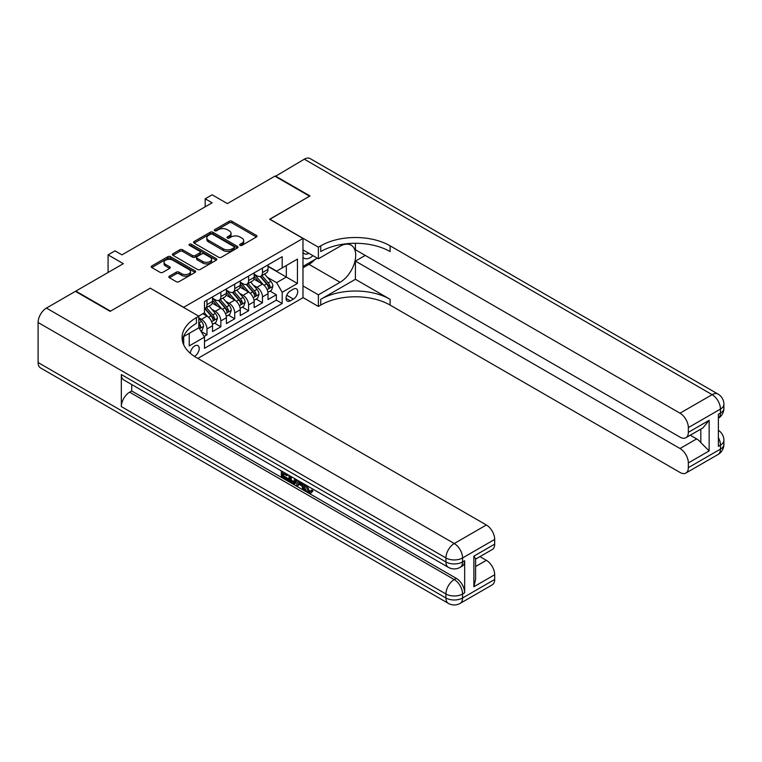 <?xml version="1.0" encoding="UTF-8"?>
<svg xmlns="http://www.w3.org/2000/svg" width="762" height="762" viewBox="0 0 762 762"><rect width="100%" height="100%" fill="white"/><g stroke="black" fill="none" stroke-linecap="round" stroke-linejoin="round"><path stroke-width="1.14" d="M240.04 245.354A1.353 0.781 0 0 0 241.945 245.354L256.413 237.001A1.924 1.114 0 0 0 256.985 236.22A1.924 1.114 0 0 0 256.413 235.429L231.905 221.275A1.924 1.114 0 0 0 229.181 221.275L214.713 229.629A1.353 0.781 0 0 0 214.322 230.181A1.353 0.781 0 0 0 214.713 230.734A1.353 0.781 0 0 0 216.627 230.734L218.494 229.648A6.163 3.553 0 0 1 227.209 229.648L229.248 230.829A6.163 3.553 0 0 1 231.057 233.343A6.163 3.553 0 0 1 229.248 235.858L227.381 236.944A1.353 0.781 0 0 0 226.981 237.496A1.353 0.781 0 0 0 227.381 238.039A1.353 0.781 0 0 0 229.286 238.039L231.162 236.963A6.163 3.553 0 0 1 239.868 236.963L241.916 238.144A6.163 3.553 0 0 1 243.716 240.659A6.163 3.553 0 0 1 241.916 243.173L240.04 244.25A1.353 0.781 0 0 0 239.649 244.802A1.353 0.781 0 0 0 240.04 245.354L240.04 244.25M194.415 356.368A6.277 3.629 120 0 0 194.786 356.178A6.277 3.629 120 0 0 198.882 350.644A6.277 3.629 120 0 0 197.92 345.615A6.277 3.629 120 0 0 194.786 345.919A6.277 3.629 120 0 0 190.348 353.33M169.412 276.149A1.924 1.114 0 0 0 168.85 276.939A1.924 1.114 0 0 0 169.412 277.72L176.289 281.692A1.924 1.114 0 0 0 179.013 281.692L195.072 272.415A1.924 1.114 0 0 0 195.644 271.634A1.924 1.114 0 0 0 195.072 270.843L170.564 256.689A1.924 1.114 0 0 0 167.84 256.689L151.781 265.967A1.924 1.114 0 0 0 151.209 266.757A1.924 1.114 0 0 0 151.781 267.538L160.087 272.339A1.924 1.114 0 0 0 162.801 272.339L169.678 268.367A1.924 1.114 0 0 0 170.25 267.586A1.924 1.114 0 0 0 169.678 266.795L165.564 264.414A5.153 2.972 0 0 1 164.059 262.318A5.153 2.972 0 0 1 167.23 259.566A5.153 2.972 0 0 1 172.85 260.213L188.986 269.529A5.153 2.972 0 0 1 190.49 271.634A5.153 2.972 0 0 1 187.309 274.377A5.153 2.972 0 0 1 181.699 273.729L179.013 272.177A1.924 1.114 0 0 0 176.289 272.177L169.412 276.149L169.412 277.72M150.39 288.255L183.68 307.315L302.981 238.439L269.691 219.218L309.572 196.196L274.892 176.174L227.381 203.606L212.122 194.796L205.188 198.796L212.122 202.806L121.958 254.86L115.014 250.86L108.08 254.86L108.08 272.482M150.39 288.093L110.509 311.125L75.829 291.103L123.339 263.671L108.08 254.86M218.627 257.242A1.924 1.114 0 0 0 221.351 257.242L237.42 247.964A1.924 1.114 0 0 0 237.982 247.183A1.924 1.114 0 0 0 237.42 246.393L212.912 232.248A1.924 1.114 0 0 0 210.188 232.248L194.12 241.525A1.924 1.114 0 0 0 193.558 242.306A1.924 1.114 0 0 0 194.12 243.097L218.627 257.242M189.967 245.65A1.353 0.781 0 0 1 191.329 245.831L191.329 244.231L216.246 258.623A1.924 1.114 0 0 1 216.808 259.404A1.924 1.114 0 0 1 216.246 260.194L200.177 269.472A1.924 1.114 0 0 1 197.463 269.472L172.945 255.318L172.945 253.746A1.924 1.114 0 0 0 172.383 254.527A1.924 1.114 0 0 0 172.945 255.318M172.945 253.746L179.822 249.774A1.924 1.114 0 0 1 182.547 249.774L192.491 255.518A1.924 1.114 0 0 0 195.215 255.518L199.777 252.879A1.924 1.114 0 0 0 200.339 252.098A1.924 1.114 0 0 0 199.777 251.308L189.424 245.335A1.353 0.781 0 0 1 189.033 244.783A1.353 0.781 0 0 1 189.862 244.069A1.353 0.781 0 0 1 191.329 244.231M75.829 291.579L75.829 291.103M204.111 336.452L206.988 334.794L201.235 331.47M198.806 317.811L201.444 319.335A7.849 4.534 60 0 1 206.988 328.946L212.541 325.736L212.541 331.584L220.856 326.784L214.551 323.136M211.826 309.315L215.313 311.325A7.849 4.534 60 0 1 220.856 320.935L226.409 317.735L226.409 323.574L234.734 318.773L228.419 315.125M225.704 301.304L229.181 303.314A7.849 4.534 60 0 1 234.734 312.925L240.278 309.724L240.278 315.573L248.602 310.763L242.297 307.115M239.573 293.294L243.059 295.304A7.849 4.534 60 0 1 248.602 304.914L254.156 301.714L254.156 307.562L262.48 302.752L262.48 296.904A7.849 4.534 -120 0 0 256.927 287.293L253.441 285.283M256.165 299.114L262.48 302.752M212.541 325.736A7.849 4.534 -120 0 0 206.988 316.125L202.825 313.725M226.409 317.735A7.849 4.534 -120 0 0 220.856 308.124L212.284 303.171M240.278 309.724A7.849 4.534 -120 0 0 234.734 300.114L226.152 295.161M254.156 301.714A7.849 4.534 -120 0 0 248.602 292.103L240.03 287.15M293.408 289.141L290.36 290.903A6.077 3.515 120 0 0 286.388 296.256A6.077 3.515 120 0 0 287.322 301.133A6.077 3.515 120 0 0 290.36 300.828L293.408 299.066A6.077 3.515 120 0 0 297.38 293.713A6.077 3.515 120 0 0 296.447 288.836A6.077 3.515 120 0 0 293.408 289.141M183.68 344.767L183.68 336.547M197.834 358.416L302.981 297.713L302.981 238.439M198.806 327.584L204.492 337.109L204.492 348.32L282.178 303.476L282.178 292.265L276.625 282.654L267.319 277.282M204.492 337.109L189.233 345.919L189.233 333.346M198.663 316.125L204.492 312.763L204.492 301.552L282.178 256.699L282.178 267.919L297.437 259.109L297.437 283.454L282.178 292.265M212.541 298.19L215.313 299.79A7.849 4.534 60 0 0 219.237 300.18L224.78 296.98A7.849 4.534 -120 0 0 226.409 293.38L226.409 288.903M226.409 290.179L229.181 291.779A7.849 4.534 60 0 0 233.105 292.17L238.658 288.969A7.849 4.534 -120 0 0 240.278 285.379L240.278 280.892M240.278 282.169L243.059 283.769A7.849 4.534 60 0 0 246.983 284.159L252.527 280.959A7.849 4.534 -120 0 0 254.156 277.368L254.156 272.882M204.492 341.595L276.349 300.114L276.349 294.742L268.024 299.552L268.024 293.703A7.849 4.534 -120 0 0 262.48 284.093L253.898 279.14M254.156 274.158L256.927 275.768A7.849 4.534 -120 0 0 260.852 276.149A7.849 4.534 -120 0 0 262.48 272.558L262.48 268.072M260.852 276.149L266.395 272.948A7.849 4.534 -120 0 0 268.024 269.357L268.024 264.871M206.988 300.114L206.988 304.6A7.849 4.534 60 0 1 205.359 308.191A7.849 4.534 60 0 1 204.492 308.505M205.359 308.191L210.912 304.981A7.849 4.534 -120 0 0 212.541 301.39L212.541 296.904M220.856 292.103L220.856 296.589A7.849 4.534 60 0 1 219.237 300.18M234.734 284.093L234.734 288.579A7.849 4.534 60 0 1 233.105 292.17M248.602 276.082L248.602 280.568A7.849 4.534 60 0 1 246.983 284.159M248.602 304.914L248.602 310.763M234.734 312.925L234.734 318.773M220.856 320.935L220.856 326.784M206.988 328.946L206.988 334.794M276.625 282.654L286.331 277.044L286.331 265.509L297.437 259.109M268.024 266.471L297.437 283.454M268.024 266.157L276.625 271.12L282.178 267.919M205.188 198.796L205.188 206.807M270.034 291.103L276.349 294.742M276.349 300.114L282.178 303.476M240.582 245.545L241.916 244.773A6.163 3.553 0 0 0 243.716 242.259L243.716 240.659M231.057 233.343L231.057 234.944A6.163 3.553 0 0 1 229.248 237.468L227.914 238.23M256.394 237.02L231.905 222.885A1.924 1.114 0 0 0 229.181 222.885L215.255 230.924M237.42 246.393L237.42 247.964L212.912 233.848A1.924 1.114 0 0 0 210.188 233.848L194.148 243.107M234.02 247.736A1.353 0.781 0 0 0 234.41 247.183A1.353 0.781 0 0 0 234.02 246.631L212.503 234.21A1.353 0.781 0 0 0 210.598 234.21L208.626 235.353A6.163 3.553 0 0 0 206.816 237.868A6.163 3.553 0 0 0 208.626 240.382L223.333 248.869A6.163 3.553 0 0 0 232.039 248.869L234.02 247.736L234.02 249.336A1.353 0.781 0 0 0 234.41 248.783L234.41 247.183M206.816 237.868L206.816 239.468A6.163 3.553 0 0 0 208.626 241.983L208.626 240.382M234.02 249.336L232.039 250.469A6.163 3.553 0 0 1 223.333 250.469L208.626 241.983M172.974 255.337L179.822 251.374L179.822 249.774M200.339 252.098L200.339 253.698A1.924 1.114 0 0 1 199.777 254.479L195.215 257.118A1.924 1.114 0 0 1 192.491 257.118L182.547 251.374A1.924 1.114 0 0 0 179.822 251.374M191.329 245.831L216.227 260.204M202.806 261.471A5.153 2.972 0 0 0 208.417 262.118A5.153 2.972 0 0 0 211.598 259.366A5.153 2.972 0 0 0 210.083 257.261L204.406 253.984A1.924 1.114 0 0 0 201.682 253.984L197.12 256.613A1.924 1.114 0 0 0 196.558 257.404A1.924 1.114 0 0 0 197.12 258.185L202.806 261.471L202.806 263.071A5.153 2.972 0 0 0 208.417 263.719A5.153 2.972 0 0 0 211.598 260.966L211.598 259.366M196.558 257.404L196.558 259.004A1.924 1.114 0 0 0 197.12 259.785L197.12 258.185M202.806 263.071L197.12 259.785M190.49 271.634L190.49 273.234A5.153 2.972 0 0 1 187.309 275.977A5.153 2.972 0 0 1 181.699 275.339L179.013 273.787A1.924 1.114 0 0 0 176.289 273.787L169.431 277.739M164.059 262.318L164.059 263.919A5.153 2.972 0 0 0 165.564 266.014L165.564 264.414M169.659 268.386L165.564 266.014M195.072 270.843L195.072 272.415L170.564 258.299A1.924 1.114 0 0 0 167.84 258.299L151.8 267.557L151.781 265.967M267.91 292.332L271.491 290.265L272.882 286.255A5.201 3 -120 0 0 270.853 281.378L264.519 274.034M263.242 284.597L255.727 275.901A15.011 8.668 -120 0 0 254.156 274.244M259.128 282.159L254.918 277.292A12.459 7.191 -120 0 0 254.156 276.454M260.147 276.435L266.557 283.855A5.201 3 60 0 1 268.405 287.436C269.186 288.484 269.748 288.16 270.072 286.474A5.201 3 -120 0 0 268.214 282.892L261.88 275.558M260.518 276.311L267.405 284.293A2.648 1.534 60 0 1 268.081 285.321L270.072 286.474M268.405 287.436L268.786 288.055M302.981 257.327A12.754 7.363 120 0 0 305.895 258.756A12.754 7.363 120 0 0 312.953 255.651M302.981 252.022A8.734 5.039 120 0 0 304.4 253.746A8.734 5.039 120 0 0 305.676 254.137A8.734 5.039 120 0 0 308.829 253.27M317.268 258.147L302.981 266.395M275.311 176.413L304.295 159.191L712.127 394.659A11.773 6.791 120 0 1 718.014 394.068A11.773 11.773 0 0 1 723.9 404.27A11.773 6.791 180 0 1 720.452 409.07L688.343 427.615A11.773 6.791 -120 0 0 680.018 413.195L712.127 394.659A11.773 6.791 60 0 1 720.452 409.07L720.452 413.071L718.376 414.28L718.376 446.313L720.452 445.113L720.452 449.113A11.773 6.791 60 0 1 718.014 454.504L685.905 473.04A11.773 6.791 -120 0 0 688.343 467.658L720.452 449.113A11.773 6.791 0 0 0 723.9 444.313A11.773 11.773 0 0 1 718.014 454.504M275.311 175.936L309.991 195.958L269.824 219.304M302.981 285.94L318.383 294.827L340.09 282.292A22.069 12.744 120 0 0 354.511 262.842A22.069 12.744 120 0 0 351.12 245.154A22.069 12.744 120 0 0 340.09 246.25L318.383 258.785L318.383 247.174L320.735 245.812A49.044 28.318 180 0 1 390.096 245.812L680.018 413.195M318.383 294.827L318.383 306.438L320.735 305.076A49.044 28.318 180 0 1 390.096 305.076L680.018 472.459A11.773 6.791 -120 0 0 685.905 473.04M355.416 279.292L320.735 299.314A49.044 28.318 180 0 1 390.096 299.314L355.416 279.292L355.416 261.109L365.265 255.422M355.416 243.288L355.416 249.736L680.018 437.14A11.773 6.791 -120 0 0 685.905 437.721A11.773 6.791 -120 0 0 688.343 432.34L709.146 420.319L709.146 450.913L700.821 442.598L700.821 429.111M709.146 450.913L688.343 462.934L688.343 467.658M688.343 462.934A11.773 6.791 -120 0 0 680.018 448.513L696.659 438.902A11.773 6.791 60 0 1 700.821 442.598M355.416 261.109L680.018 448.513M304.295 159.191A11.773 6.791 -60 0 1 310.182 158.61L718.014 394.068M302.981 249.898L318.383 258.785M269.824 219.142L318.383 247.174M302.981 297.551L318.383 306.438M688.343 427.615L688.343 432.34M690.258 435.207L696.659 438.902M320.735 245.812L320.735 251.574A49.044 28.318 180 0 1 390.096 251.574L390.096 245.812M685.905 437.721L702.926 427.901L709.146 420.319M315.135 259.375A22.069 12.744 -60 0 1 309.02 264.357L302.981 267.833M306.895 485.613L309.467 490.995L310.439 491.338M305.895 485.089L305.781 486.251L308.353 491.633L309.972 491.842L311.801 489.937L312.972 490.928L310.886 493.128L308.467 492.814C305.914 491.071 304.629 488.661 304.61 485.584L304.705 484.403M299.104 484.327L297.456 486.327L296.218 485.613L298.313 480.717M303.6 483.765L305.257 489.547L304.143 490.195L302.905 489.471L301.952 485.966L298.409 483.918L297.456 486.327M283.626 473.907L283.626 475.955L288.541 478.793L288.541 479.898L287.426 480.536L281.349 477.031L281.349 470.916M288.007 474.764L286.893 475.793L282.521 473.269L282.521 476.593L283.626 475.955M121.329 374.552L445.932 561.956A11.773 6.791 120 0 0 448.37 567.347L123.768 379.943A11.773 6.791 -60 0 1 121.329 374.552L121.329 406.584A11.773 6.791 -60 0 1 129.654 392.173L131.731 390.973L456.333 578.377A11.773 6.791 60 0 1 464.658 592.788L464.658 560.756A11.773 6.791 60 0 1 462.22 566.147L460.134 567.347A11.773 6.791 -120 0 0 462.572 561.956L464.658 560.756M131.731 390.973L131.731 384.543M296.97 479.936L295.818 483.089L294.713 483.727L292.008 483.184L289.027 481.46L289.027 475.355M110.09 311.363L150.257 288.179L198.806 316.211L196.444 317.573A49.044 28.318 -0 0 0 182.08 337.595A49.044 28.318 -0 0 0 196.444 357.616L486.366 524.999A11.773 6.791 60 0 1 494.69 539.41L462.572 557.955L462.572 561.956A11.773 6.791 -0 0 1 445.932 561.956L445.932 557.955L38.1 322.497A11.773 6.791 -60 0 1 46.425 308.077L75.419 291.341L110.09 311.363M198.806 316.211L198.806 327.822L183.471 336.68M473.878 556.155L475.602 558.756L475.602 579.339L473.878 586.75L473.878 556.155L494.69 544.135L494.69 539.41M494.69 544.135A11.773 6.791 60 0 1 492.252 549.526L475.602 559.137M38.1 362.541L445.932 597.999A11.773 6.791 120 0 0 448.37 603.39L40.538 367.932A11.773 6.791 -60 0 1 38.1 362.541L38.1 322.497M479.965 556.622L486.366 560.318A11.773 6.791 60 0 1 494.69 574.729L473.878 586.75M464.658 592.788L462.572 593.998L462.572 597.999L494.69 579.463L494.69 574.729M494.69 579.463A11.773 6.791 60 0 1 492.252 584.845L460.134 603.39A11.773 6.791 -120 0 0 462.572 597.999A11.773 6.791 -0 0 1 445.932 597.999L445.932 593.998L121.329 406.584M196.444 317.573L196.444 323.336A49.044 28.318 -0 0 0 182.337 340.471M282.521 476.593L287.426 479.431L288.541 478.793M287.426 479.431L287.426 480.536M282.521 471.592L286.893 474.688L287.388 474.402M286.893 474.688L286.893 475.793M282.521 472.164L283.007 471.878M295.77 479.25L294.713 483.727M290.208 476.031L290.208 481.032L293.884 482.479L294.599 478.574M295.856 480.546L296.942 479.927M291.313 476.669L291.313 480.393L294.999 481.841M290.208 481.032L291.313 480.393M291.922 482.022L293.027 481.384M302.047 482.87L304.143 490.195M299.418 481.346L298.761 483.013L301.6 484.661L300.942 482.232M300.114 481.755L299.866 482.375L301.19 483.137M298.761 483.013L299.866 482.375M308.353 491.633L309.467 490.995M305.781 486.251L306.848 485.642M310.686 490.576L311.868 491.576L312.972 490.928M311.868 491.576L310.886 493.128M254.032 300.342L257.623 298.266L259.004 294.265A5.201 3 -120 0 0 256.985 289.379L250.641 282.045M249.374 292.608L241.859 283.912A15.011 8.668 -120 0 0 240.278 282.254M245.25 290.17L241.049 285.302A12.459 7.191 -120 0 0 240.278 284.464M246.269 284.445L252.679 291.865A5.201 3 60 0 1 254.537 295.446C255.318 296.494 255.87 296.17 256.203 294.484A5.201 3 -120 0 0 254.346 290.903L248.012 283.569M246.65 284.321L253.536 292.294A2.648 1.534 60 0 1 254.203 293.332L256.203 294.484M254.537 295.446L254.918 296.066M240.163 308.343L243.745 306.276L245.135 302.276A5.201 3 -120 0 0 243.107 297.39L236.772 290.055M235.506 300.619L227.99 291.913A15.011 8.668 -120 0 0 226.409 290.265M231.381 298.18L227.181 293.313A12.459 7.191 -120 0 0 226.409 292.475M232.4 292.456L238.811 299.876A5.201 3 60 0 1 240.668 303.457C241.449 304.505 242.002 304.181 242.326 302.495A5.201 3 -120 0 0 240.478 298.914L234.134 291.579M232.781 292.332L239.668 300.304A2.648 1.534 60 0 1 240.335 301.342L242.326 302.495M240.668 303.457L241.04 304.076M226.295 316.354L229.876 314.287L231.267 310.286A5.201 3 -120 0 0 229.238 305.4L222.904 298.066M221.628 308.629L214.112 299.923A15.011 8.668 -120 0 0 212.541 298.275M217.513 306.181L213.303 301.314A12.459 7.191 -120 0 0 212.541 300.485M218.532 300.466L224.942 307.886A5.201 3 60 0 1 226.79 311.468C227.571 312.506 228.133 312.191 228.457 310.505A5.201 3 -120 0 0 226.6 306.924L220.266 299.58M218.904 300.342L225.79 308.315A2.648 1.534 60 0 1 226.457 309.353L228.457 310.505M226.79 311.468L227.171 312.077M212.417 324.364L216.008 322.297L217.389 318.287A5.201 3 -120 0 0 215.37 313.411L209.026 306.076M207.759 316.64L204.445 312.791M203.635 314.192L203.102 313.573M204.654 308.467L211.064 315.897A5.201 3 60 0 1 212.922 319.478C213.703 320.516 214.255 320.202 214.589 318.516A5.201 3 -120 0 0 212.731 314.935L206.397 307.591M205.035 308.353L211.922 316.325A2.648 1.534 60 0 1 212.588 317.363L214.589 318.516M212.922 319.478L213.303 320.088M200.958 330.984L202.13 330.308L203.521 326.298A5.201 3 -120 0 0 201.492 321.421L198.806 318.306M198.806 326.66A5.201 3 60 0 1 199.053 327.479C199.835 328.527 200.387 328.203 200.711 326.517A5.201 3 -120 0 0 198.863 322.936L198.806 322.878M199.053 327.479L199.425 328.098M201.444 319.335L206.988 316.125M215.313 311.325L220.856 308.124M229.181 303.314L234.734 300.114M243.059 295.304L248.602 292.103M256.927 287.293L262.48 284.093M262.48 272.558L268.024 269.357M206.988 304.6L212.541 301.39M220.856 296.589L226.409 293.38M234.734 288.579L240.278 285.379M248.602 280.568L254.156 277.368M262.48 296.904L268.024 293.703M286.76 295.227L293.408 299.066M286.055 298.352L290.36 300.828M241.916 244.773L241.916 243.173M227.381 238.039L227.381 236.944M229.248 237.468L229.248 235.858M214.713 230.734L214.713 229.629M229.181 222.885L229.181 221.275M231.905 222.885L231.905 221.275M256.413 237.001L256.413 235.429M194.12 243.097L194.12 241.525M210.188 233.848L210.188 232.248M212.912 233.848L212.912 232.248M223.333 250.469L223.333 248.869M232.039 250.469L232.039 248.869M182.547 251.374L182.547 249.774M192.491 257.118L192.491 255.518M195.215 257.118L195.215 255.518M199.777 254.479L199.777 252.879M216.246 260.194L216.246 258.623M176.289 273.787L176.289 272.177M179.013 273.787L179.013 272.177M181.699 275.339L181.699 273.729M169.678 268.367L169.678 266.795M167.84 258.299L167.84 256.689M170.564 258.299L170.564 256.689M267.119 289.665L272.844 286.36M255.727 275.901L256.442 275.482M268.214 282.892L270.853 281.378M264.071 285.293L266.557 283.855M320.735 299.314L320.735 305.076M390.096 299.314L390.096 305.076M718.376 437.55A11.773 6.791 60 0 1 720.452 445.113A11.773 6.791 180 0 0 723.9 440.303A11.773 11.773 0 0 0 718.376 430.33M720.452 413.071A11.773 6.791 60 0 1 718.376 418.233A11.773 11.773 0 0 0 723.9 408.27A11.773 6.791 0 0 1 720.452 413.071M309.02 264.357L340.09 282.292M46.425 308.077L454.257 543.535L486.366 524.999M129.654 392.173L454.257 579.577L456.333 578.377M475.602 566.528L486.366 560.318M454.257 543.535A11.773 6.791 120 0 0 445.932 557.955A11.773 6.791 180 0 0 462.572 557.955A11.773 6.791 -120 0 0 454.257 543.535M454.257 579.577A11.773 6.791 120 0 0 445.932 593.998A11.773 6.791 180 0 0 462.572 593.998A11.773 6.791 -120 0 0 454.257 579.577M253.241 297.675L258.975 294.361M241.859 283.912L242.573 283.493M254.346 290.903L256.985 289.379M250.203 293.294L252.679 291.865M239.373 305.686L245.097 302.371M227.99 291.913L228.705 291.503M240.478 298.914L243.107 297.39M236.334 301.304L238.811 299.876M225.504 313.687L231.229 310.382M214.112 299.923L214.827 299.514M226.6 306.924L229.238 305.4M222.456 309.315L224.942 307.886M211.626 321.697L217.361 318.392M212.731 314.935L215.37 313.411M208.588 317.325L211.064 315.897M199.606 328.641L203.483 326.403M198.863 322.936L201.492 321.421M198.806 325.422L200.711 326.517M723.9 440.303L723.9 444.313M723.9 404.27L723.9 408.27M448.37 567.347A11.773 11.773 0 0 0 460.134 567.347M448.37 603.39A11.773 11.773 0 0 0 460.134 603.39"/></g></svg>
